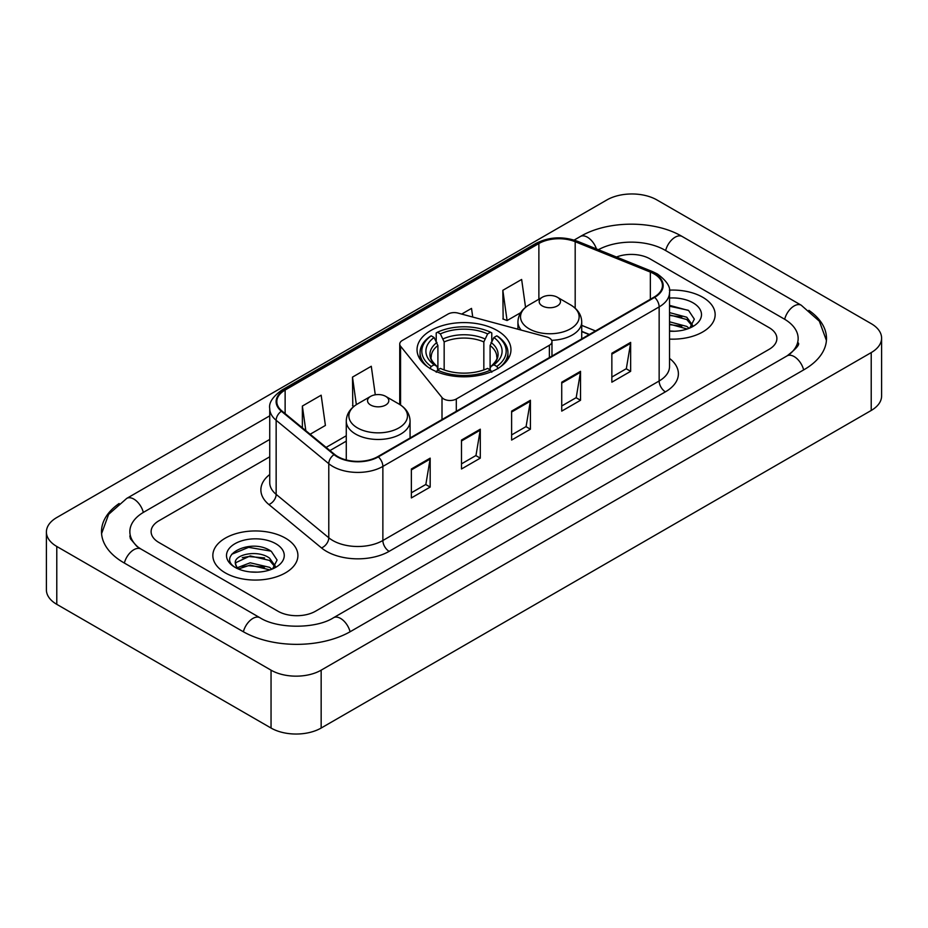 <?xml version="1.0" encoding="UTF-8"?>
<svg xmlns="http://www.w3.org/2000/svg" width="928" height="928" viewBox="0 0 928 928"><rect width="100%" height="100%" fill="white"/><g stroke="black" fill="none" stroke-linecap="round" stroke-linejoin="round"><path stroke-width="1.39" d="M549.376 338.024A8.862 5.116 0 0 0 546.859 337.003L457.991 313.084A8.862 5.116 0 0 0 447.98 314.093L402.334 340.448A8.862 5.116 0 0 0 399.736 344.068A8.862 5.116 0 0 0 400.571 346.237L442.006 397.544A8.862 5.116 0 0 0 456.309 398.994L549.376 345.262A8.862 5.116 0 0 0 551.974 341.643A8.862 5.116 0 0 0 549.376 338.024M497.199 330.53A46.957 27.109 0 0 0 446.032 324.649A46.957 27.109 0 0 0 417.043 349.705A46.957 27.109 0 0 0 430.801 368.868A46.957 27.109 0 0 0 481.968 374.75A46.957 27.109 0 0 0 510.957 349.705A46.957 27.109 0 0 0 497.199 330.53M589.222 334.556L581.728 331.516M702.693 297.25A42.526 24.557 0 0 0 669.378 290.139A42.526 24.557 0 0 1 702.693 297.25A42.526 24.557 0 0 1 715.152 314.615A42.526 24.557 0 0 0 702.693 297.25M285.453 538.147A42.526 24.557 0 0 0 239.099 532.823A42.526 24.557 0 0 0 212.848 555.512A42.526 24.557 0 0 0 225.307 572.878A42.526 24.557 0 0 0 271.649 578.19A42.526 24.557 0 0 0 297.911 555.512A42.526 24.557 0 0 0 285.453 538.147A42.526 24.557 0 0 0 239.099 532.823A42.526 24.557 0 0 0 212.848 555.512A42.526 24.557 0 0 0 225.307 572.878A42.526 24.557 0 0 0 271.649 578.19A42.526 24.557 0 0 0 297.911 555.512A42.526 24.557 0 0 0 285.453 538.147M654.136 273.922A28.35 16.368 180 0 1 662.441 285.499A28.35 16.368 180 0 1 654.136 297.076L377.858 456.588A28.35 16.368 180 0 1 334.59 454.395L281.95 411A28.35 16.368 180 0 1 276.822 401.615A28.35 16.368 180 0 1 285.128 390.038L538.878 243.53A28.35 16.368 180 0 1 575.186 241.698L650.354 272.09A28.35 16.368 180 0 1 654.136 273.922M654.646 273.632A29.058 16.774 0 0 0 650.76 271.753L575.592 241.361A29.058 16.774 0 0 0 538.379 243.252L284.629 389.748A29.058 16.774 0 0 0 281.37 411.232L333.999 454.627A29.058 16.774 0 0 0 378.357 456.878L654.646 297.366A29.058 16.774 0 0 0 654.646 273.632M411.371 468.988L411.371 497.93L430.174 487.072L430.174 458.142L411.371 468.988M411.371 492.791L425.848 484.439L430.093 459.105A7.088 4.095 -120 0 0 430.174 458.142M425.72 484.509L430.174 487.072M461.494 440.058L461.494 468.988L480.286 458.142L480.286 429.2L461.494 440.058M461.494 463.861L475.971 455.497L480.217 430.163A7.088 4.095 -120 0 0 480.286 429.2M475.844 455.578L480.286 458.142M611.854 353.243L611.854 382.185L630.646 371.328L630.646 342.397L611.854 353.243M611.854 377.046L626.33 368.694L630.576 343.36A7.088 4.095 -120 0 0 630.646 342.397M626.203 368.764L630.646 371.328M561.73 382.185L561.73 411.116L580.522 400.27L580.522 371.328L561.73 382.185M561.73 405.988L576.207 397.625L580.452 372.29A7.088 4.095 -120 0 0 580.522 371.328M576.079 397.706L580.522 400.27M511.618 411.116L511.618 440.058L530.41 429.2L530.41 400.27L511.618 411.116M511.618 434.919L526.095 426.567L530.329 401.232A7.088 4.095 -120 0 0 530.41 400.27M525.967 426.636L530.41 429.2M669.529 339.103A42.526 24.557 0 0 0 715.152 314.615A42.526 24.557 0 0 1 669.529 339.103M277.936 611.216A26.576 15.347 0 0 0 315.52 611.216L769.103 349.346A26.576 15.347 0 0 0 776.887 338.488A26.576 15.347 0 0 0 769.103 327.642L650.064 258.912A26.576 15.347 0 0 0 616.459 257.021A26.576 15.347 0 0 1 650.064 258.912L769.103 327.642A26.576 15.347 0 0 1 776.887 338.488A26.576 15.347 0 0 1 769.103 349.346L315.52 611.216A26.576 15.347 0 0 1 277.936 611.216L158.897 542.486L277.936 611.216M269.735 456.796L158.897 520.782A26.576 15.347 0 0 0 151.113 531.64A26.576 15.347 0 0 0 158.897 542.486A26.576 15.347 0 0 1 151.113 531.64A26.576 15.347 0 0 1 158.897 520.782L269.735 456.796M310.149 434.246L325.403 425.442L321.158 395.2L302.366 406.058L302.366 427.831M472.735 317.051L471.517 308.398L461.68 314.07M525.55 307.307L521.64 279.456L502.837 290.313L503.15 319.07M375.283 394.794L371.281 366.27L352.489 377.116L352.791 405.884M502.837 290.313L507.082 320.543L520.678 312.701M507.082 320.543L502.837 318.954M353.986 406.325L352.489 405.768M352.489 377.116L356.352 404.654M302.366 406.058L305.822 430.685M789.31 354.484A47.838 27.62 0 0 0 798.15 338.488A47.838 27.62 0 0 0 784.137 318.954L665.109 250.235A47.838 27.62 0 0 0 598.374 249.713M269.735 439.431L143.863 512.105A47.838 27.62 0 0 0 129.85 531.64A47.838 27.62 0 0 0 138.69 547.636M271.046 670.167A35.438 20.462 0 0 0 321.158 670.167L871.218 352.594A35.438 20.462 0 0 0 881.6 338.128A35.438 20.462 0 0 0 871.218 323.663L656.954 199.961A35.438 20.462 0 0 0 606.842 199.961L56.782 517.534A35.438 20.462 0 0 0 46.4 531.999A35.438 20.462 0 0 0 56.782 546.464L271.046 670.167L271.046 728.039A35.438 20.462 0 0 0 321.158 728.039L871.218 410.466A35.438 20.462 0 0 0 881.6 396.001L881.6 338.128M46.4 531.999L46.4 589.872A35.438 20.462 0 0 0 56.782 604.337L271.046 728.039M119.12 503.51A76.2 43.987 0 0 0 101.5 531.64A76.2 43.987 0 0 0 123.818 562.739L242.846 631.469A76.2 43.987 0 0 0 350.61 631.469L804.182 369.599A76.2 43.987 0 0 0 826.5 338.488A76.2 43.987 0 0 0 808.88 310.358M589.141 334.602L581.728 331.598M669.529 330.983L674.494 331.261M669.529 321.796L686.778 326.424L689.121 328.303M669.529 324.092L687.196 329.011M669.529 312.608L686.778 317.237L692.532 325.183M669.529 314.905L686.778 319.534L692.079 325.786M669.529 331.192A28.884 16.681 0 0 0 693.042 326.412A28.884 16.681 0 0 0 693.042 302.83A28.884 16.681 0 0 0 669.529 298.039M689.806 328.025L694.33 319.139L688.611 310.509L669.529 305.347M669.529 306.24L688.216 310.254M669.529 315.427L681.825 317.005M669.529 324.614L681.825 326.192M429.954 368.636L431.207 366.456A42.178 24.348 0 0 1 431.207 335.832L434.107 337.514A38.094 21.994 0 0 0 434.107 364.785L436.972 366.409L437.9 369.831M437.9 368.439L437.9 345.529L434.107 337.514M436.218 341.133L436.218 332.932L437.471 332.212A42.178 24.348 0 0 1 490.529 332.212L487.629 333.894A38.094 21.994 0 0 0 440.371 333.894L444.164 341.922L444.164 369.924M483.836 369.924L483.836 341.922L487.629 333.894M431.207 335.832L429.954 336.551A43.941 25.369 0 0 0 420.059 352.594A43.941 25.369 0 0 0 427.727 366.92M490.529 332.212L491.782 332.932L491.782 341.133M436.218 372.256L437.471 370.075A42.178 24.348 0 0 0 490.529 370.075L491.782 372.256M437.471 370.075L440.371 368.404A38.094 21.994 0 0 0 487.629 368.404L490.529 370.075M434.107 364.785L431.207 366.456M440.371 333.894L437.471 332.212M436.972 342.444A34.081 19.674 0 0 0 436.972 366.409L437.134 366.525C432.297 361.839 430.325 358.66 431.218 356.99A32.782 18.931 0 0 1 437.9 345.529M500.273 366.92A43.941 25.369 0 0 0 507.941 352.594A43.941 25.369 0 0 0 498.046 336.551L496.793 335.832A42.178 24.348 0 0 1 496.793 366.456L498.046 368.636M496.793 366.456L493.893 364.785A38.094 21.994 0 0 0 493.893 337.514L496.793 335.832M493.893 337.514L490.1 345.529L490.1 368.439L491.028 366.409L493.893 364.785M490.1 345.529A32.782 18.931 0 0 1 496.782 356.99C497.675 358.672 495.703 361.85 490.866 366.525L491.028 366.409A34.081 19.674 0 0 0 491.028 342.444M490.1 369.831L490.1 368.439M551.684 340.332A31.9 18.409 0 0 0 581.728 321.958C581.485 314.859 577.761 309.163 570.546 304.871L557.345 297.25A10.637 6.136 0 0 0 542.312 297.25A10.637 6.136 0 0 0 542.312 305.938A10.637 6.136 0 0 0 557.345 305.938A10.637 6.136 0 0 0 557.345 297.25L570.546 304.871A29.302 16.913 0 0 1 570.546 328.802A29.302 16.913 0 0 1 529.111 328.802A29.302 16.913 0 0 1 529.111 304.871C521.896 309.163 518.172 314.859 517.928 321.958A31.9 18.409 0 0 0 521.223 330.101M370.655 405.037A10.637 6.136 0 0 0 385.688 405.037A10.637 6.136 0 0 0 385.688 396.36L398.889 403.982A29.302 16.913 0 0 1 398.889 427.901A29.302 16.913 0 0 1 357.454 427.901A29.302 16.913 0 0 1 357.454 403.982C350.239 408.262 346.515 413.958 346.272 421.057A31.9 18.409 0 0 0 355.621 434.084A31.9 18.409 0 0 0 390.375 438.074A31.9 18.409 0 0 0 410.072 421.057C409.828 413.958 406.104 408.262 398.889 403.982L385.688 396.36A10.637 6.136 0 0 0 370.655 396.36A10.637 6.136 0 0 0 370.655 405.037M250.572 571.95L257.253 572.147M237.301 567.716L250.2 562.797L269.538 567.321L271.881 569.2M238.484 568.957L250.2 565.094L269.955 569.908M237.498 568.609L235.434 563.76A20.022 11.565 0 0 0 238.658 569.108M275.291 566.08L269.538 558.134C257.52 549.167 232.789 554.7 235.434 563.76L235.352 562.878M235.48 564.038L236.037 562.554L250.2 555.907L269.538 560.431L274.839 566.672M272.565 568.91L277.089 560.025L271.359 551.406C251.094 536.836 215.087 556.034 235.886 567.797L236.918 568.435M275.802 543.715A28.884 16.681 0 0 0 234.958 543.715A28.884 16.681 0 0 0 234.958 567.298A28.884 16.681 0 0 0 275.802 567.298A28.884 16.681 0 0 0 275.802 543.715M231.664 554.306L248.623 547.346L270.976 551.139M242.254 557.682L248.623 556.533L264.573 557.902M242.254 566.869L248.623 565.72L264.573 567.089M400.571 346.237L400.571 405.026M442.006 397.544L442.006 419.549M456.309 398.994L456.309 411.29M549.376 345.262L549.376 357.558M669.529 358.405A44.3 25.578 180 0 1 665.422 391.836L389.134 551.348A8.862 5.116 60 0 1 382.87 540.502L659.147 380.99A35.438 20.462 0 0 0 669.529 366.525L669.529 292.448A35.438 20.462 180 0 1 659.147 306.913A8.862 5.116 -120 0 0 654.646 297.366M389.134 551.348A44.3 25.578 180 0 1 326.482 551.348A44.3 25.578 180 0 1 321.517 547.938L268.888 504.542A44.3 25.578 180 0 1 269.735 474.521M332.746 540.502A35.438 20.462 0 0 0 382.87 540.502L382.87 466.424A35.438 20.462 180 0 1 328.779 463.687L276.15 420.291A35.438 20.462 180 0 1 269.735 408.552L269.735 482.63A35.438 20.462 0 0 0 276.15 494.369L328.779 537.764A35.438 20.462 0 0 0 332.746 540.502M669.529 292.448C670.712 286.903 666.64 280.732 657.314 273.922L652.662 271.66A8.862 4.153 112 0 0 650.76 271.753M652.662 271.66L577.494 241.268C562.809 236.072 548.877 236.826 535.7 243.53A8.862 5.116 60 0 1 538.379 243.252M284.629 389.748A8.862 5.116 -120 0 0 281.95 390.027C272.751 396.639 268.679 402.822 269.735 408.552M281.37 411.232A8.862 5.928 129.5 0 0 276.15 420.291L276.15 494.369A8.862 5.928 -50.5 0 1 268.888 504.542M577.494 241.268A8.862 4.153 112 0 0 575.592 241.361M333.999 454.627A8.862 5.928 129.5 0 0 328.779 463.687L328.779 537.764A8.862 5.928 -50.5 0 1 321.517 547.938M378.357 456.878A8.862 5.116 60 0 1 382.87 466.424L659.147 306.913L659.147 380.99A8.862 5.116 60 0 0 665.422 391.836M285.128 390.038L285.128 413.621M650.354 272.09L650.354 299.257M575.186 241.698L575.186 308.224M595.486 330.936L581.728 325.368M538.878 243.53L538.878 299.234M346.272 435.754L326.099 447.4M511.618 412.032L530.329 401.232M561.73 383.102L580.452 372.29M611.854 354.16L630.576 343.36M461.494 440.974L480.217 430.163M411.371 469.904L430.093 459.105M350.076 631.771A14.175 8.19 -120 0 0 333.488 617.746C316.065 629.01 277.391 629.01 259.956 617.746L140.928 549.016L136.741 546.244L130.442 538.797L129.85 535.978M243.38 631.771A14.175 8.19 -60 0 1 252.868 618.442A14.175 8.19 -60 0 1 259.956 617.746M124.352 563.052A14.175 8.19 -60 0 1 133.841 549.724A14.175 8.19 -60 0 1 140.928 549.016M101.581 533.635L108.634 514.356L126.753 498.382A14.175 8.19 60 0 1 143.33 512.418M574.142 240.085L580.336 236.512A14.175 8.19 60 0 1 596.437 248.924M580.336 236.512C607.979 220.064 654.565 220.064 682.219 236.512A14.175 8.19 120 0 0 675.132 237.208A14.175 8.19 120 0 0 665.643 250.537M826.419 340.483L819.366 321.204L801.247 305.231A14.175 8.19 120 0 0 794.159 305.938A14.175 8.19 120 0 0 784.67 319.267M803.648 369.901A14.175 8.19 -120 0 0 787.072 355.876L333.488 617.746M321.158 728.039L321.158 670.167M56.782 604.337L56.782 546.464M871.218 410.466L871.218 352.594M483.836 341.922A32.782 18.931 0 0 0 444.164 341.922M484.764 338.824A34.081 19.674 0 0 0 443.236 338.824M399.736 344.068L399.736 404.492M551.974 341.643L551.974 356.062M535.7 243.53L281.95 390.027M346.272 441.148L329.95 450.579M589.419 334.44L581.728 331.331M126.753 498.382L269.735 415.837M798.15 342.826C800.122 344.265 796.433 348.615 787.072 355.876M682.219 236.512L801.247 305.231M420.059 359.252L420.059 352.594M507.941 359.252L507.941 352.594M581.728 338.882L581.728 321.958M517.928 329.22L517.928 321.958M542.312 297.25L529.111 304.871M410.072 437.993L410.072 421.057M346.272 459.963L346.272 421.057M370.655 396.36L357.454 403.982"/></g></svg>
